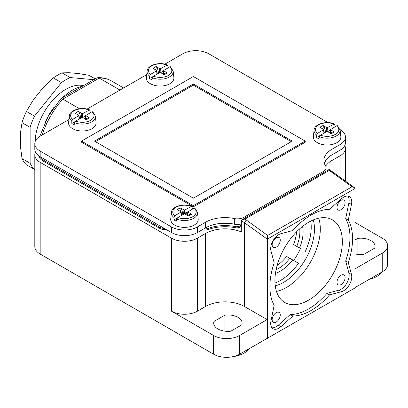 <?xml version="1.0" encoding="UTF-8"?>
<svg xmlns="http://www.w3.org/2000/svg" width="408" height="408" viewBox="0 0 408 408"><rect width="100%" height="100%" fill="white"/><g stroke="black" fill="none" stroke-linecap="round" stroke-linejoin="round"><path stroke-width="0.61" d="M272.156 319.683A5.732 3.31 120 0 0 273.345 322.305A5.732 3.31 120 0 0 277.761 320.77A5.732 3.31 120 0 0 280.26 315.002A5.732 3.31 120 0 0 279.072 312.38A5.732 3.31 120 0 0 274.655 313.915A5.732 3.31 120 0 0 272.156 319.683M336.998 282.244A5.732 3.31 120 0 0 338.186 284.866A5.732 3.31 120 0 0 342.603 283.33A5.732 3.31 120 0 0 345.107 277.562A5.732 3.31 120 0 0 343.918 274.941A5.732 3.31 120 0 0 339.502 276.476A5.732 3.31 120 0 0 336.998 282.244M272.156 244.805A5.732 3.31 120 0 0 273.345 247.432A5.732 3.31 120 0 0 277.761 245.897A5.732 3.31 120 0 0 280.26 240.128A5.732 3.31 120 0 0 279.072 237.502A5.732 3.31 120 0 0 274.655 239.037A5.732 3.31 120 0 0 272.156 244.805M318.75 218.204A47.685 27.53 -60 0 1 286.584 287.39A47.685 27.53 -60 0 1 276.466 291.44M308.632 222.248A47.685 27.53 120 0 0 277.481 264.272A47.685 27.53 120 0 0 284.789 302.481A47.685 27.53 120 0 0 308.632 300.12A47.685 27.53 120 0 0 339.782 258.101A47.685 27.53 120 0 0 332.474 219.886A47.685 27.53 120 0 0 308.632 222.248M275.237 285.845A43.559 25.148 120 0 0 283.667 282.336A43.559 25.148 120 0 0 313.288 219.932M274.977 283.05A43.559 25.148 120 0 0 280.423 280.464A43.559 25.148 120 0 0 298.493 263.272L286.62 256.418A29.804 17.207 120 0 1 277.139 265.445M292.658 259.906A32.094 18.528 -60 0 1 280.423 271.106A32.094 18.528 -60 0 1 275.461 273.34M276.114 269.652A29.804 17.207 120 0 0 278.802 268.301A29.804 17.207 120 0 0 289.864 258.289M119.993 90.061L99.246 78.081L97.772 77.683L96.737 77.979L60.736 98.767L62.812 99.113L79.483 108.742M271.922 327.762A11.465 6.62 120 0 0 278.307 325.171L290.282 314.553A58.461 33.752 120 0 0 326.981 293.367L338.956 290.154A11.465 6.62 120 0 0 349.156 275.227A11.465 6.62 120 0 0 348.881 272.962L345.673 260.987A58.461 33.752 120 0 0 349.967 237.318A58.461 33.752 120 0 0 345.673 218.611L348.881 202.929A11.465 6.62 120 0 0 349.156 200.348A11.465 6.62 120 0 0 347.932 196.11M345.673 260.987L348.269 262.482A58.461 33.752 120 0 0 352.563 238.818A58.461 33.752 120 0 0 348.269 220.111L351.477 204.428A11.465 6.62 120 0 0 351.752 201.848A11.465 6.62 120 0 0 349.375 196.6A11.465 6.62 120 0 0 341.547 198.696L329.572 209.314A58.461 33.752 120 0 0 292.878 230.505L280.898 233.713A11.465 6.62 120 0 0 270.698 248.645A11.465 6.62 120 0 0 270.973 250.905L274.181 262.88A58.461 33.752 120 0 0 269.887 286.549A58.461 33.752 120 0 0 274.181 305.255L270.973 320.938A11.465 6.62 120 0 0 270.698 323.519A11.465 6.62 120 0 0 273.069 328.766A11.465 6.62 120 0 0 280.898 326.67L292.878 316.052A58.461 33.752 120 0 0 329.572 294.862L341.547 291.654A11.465 6.62 120 0 0 351.752 276.721A11.465 6.62 120 0 0 351.477 274.462L348.881 272.962M348.269 220.111L345.673 218.611M345.107 202.689A5.732 3.31 -60 0 1 342.603 208.457A5.732 3.31 -60 0 1 338.186 209.993A5.732 3.31 -60 0 1 336.998 207.371A5.732 3.31 -60 0 1 339.502 201.603A5.732 3.31 -60 0 1 343.918 200.068A5.732 3.31 -60 0 1 345.107 202.689M237.951 317.342A14.214 8.206 180 0 1 242.112 323.146A14.214 8.206 180 0 1 241.801 324.85L230.857 331.174A14.214 8.206 180 0 1 217.852 328.945A14.214 8.206 180 0 1 213.685 323.146A14.214 8.206 180 0 1 213.996 321.438L224.946 315.119A14.214 8.206 180 0 1 237.951 317.342M354.996 240.031L357.872 238.369A14.214 8.206 180 0 1 370.882 240.598A14.214 8.206 180 0 1 375.044 246.396A14.214 8.206 180 0 1 374.733 248.105L363.788 254.424A14.214 8.206 0 0 1 354.996 253.883M369.388 279.266A22.925 13.235 0 0 0 382.097 271.932M249.166 348.677A22.925 13.235 180 0 1 233.172 356.618M354.996 287.579L382.23 271.856A18.34 10.588 0 0 0 387.6 264.369L387.6 245.652A18.34 10.588 180 0 1 382.23 253.139L354.996 268.862M35.46 152.056A18.34 10.588 0 0 0 34.807 154.861L34.807 246.585A18.34 10.588 0 0 0 40.178 254.072L213.634 354.215A18.34 10.588 0 0 0 239.572 354.215L354.996 287.956L354.98 188.532L354.292 187.532L331.694 171.222L331.974 172.145L331.974 160.477L340.078 155.8A18.34 10.588 180 0 0 345.454 148.313A18.34 10.588 180 0 0 344.796 145.503M239.572 335.498A18.34 10.588 180 0 1 213.634 335.498L171.488 311.166A18.34 10.588 180 0 0 197.421 311.166L205.53 306.485A27.509 15.881 180 0 1 244.433 306.485L267.133 319.586L239.572 335.498L239.572 354.215M354.996 222.436L382.23 238.16A18.34 10.588 180 0 1 387.6 245.652M357.872 254.424L357.872 238.369M213.996 321.438L213.996 324.85M224.946 315.119L224.946 331.174M241.317 220.682L244.433 222.686L246.259 220.009L244.922 219.096L242.168 219.662L241.317 220.682L241.296 231.923A27.509 15.881 0 0 0 205.53 233.483L197.421 238.16A18.34 10.588 0 0 1 171.488 238.16L40.178 162.348A18.34 10.588 0 0 1 34.807 154.861M267.133 319.586L267.133 338.309M267.454 338.492L267.47 239.057L354.98 188.532M246.259 220.009L267.658 235.452L267.47 239.057M329.292 169.891L329.297 170.381L330.556 171.34L331.694 171.222L329.358 169.325L242.168 219.662M267.658 235.452L351.951 186.782L354.292 187.532M325.686 166.107A27.509 15.881 180 0 1 331.974 160.477M348.269 262.482L351.477 274.462M292.878 316.052L290.282 314.553M329.572 294.862L326.981 293.367M324.625 162.511A31.181 18.003 0 0 1 324.845 162.302A8.252 4.763 0 0 0 326.053 159.956M203.694 228.929A8.252 4.763 0 0 0 208.692 228.24A31.181 18.003 0 0 1 235.212 226.583L235.212 227.71A4.585 2.647 0 0 0 239.96 227.078L241.296 226.353M235.212 227.71A31.181 18.003 0 0 0 208.692 229.362L208.692 228.24M202.052 229.872A8.252 4.763 0 0 0 208.692 229.362M38.755 155.81A15.132 8.736 0 0 0 43.095 161.043L159.467 228.225A8.252 4.763 0 0 0 166.352 229.582M241.296 225.185L239.96 225.956A4.585 2.647 0 0 1 235.212 226.583M39.255 156.162A15.132 8.736 0 0 0 43.095 159.916L159.467 227.103A8.252 4.763 0 0 0 164.429 228.47M235.202 224.313L234.452 224.227A34.848 20.12 0 0 0 214.669 224.369M39.785 136.379L48.078 116.601L60.736 98.767M293.627 260.467A43.559 25.148 120 0 0 300.507 248.554L293.5 244.509A29.804 17.207 120 0 0 296.575 231.785M293.5 244.509L296.738 246.381A29.804 17.207 120 0 0 299.707 228.791M302.568 226.384A32.094 18.528 -60 0 1 299.538 247.993L296.738 246.381M300.507 248.554L299.538 247.993M305.368 251.359A43.559 25.148 120 0 0 310.738 221.111M340.078 144.57A18.34 10.588 0 0 0 345.454 137.078L345.454 142.698A18.34 10.588 180 0 1 340.078 150.185L340.078 144.57L331.974 149.246A27.509 15.881 0 0 0 323.916 160.477A27.509 15.881 0 0 0 325.553 165.872A9.17 5.294 0 0 1 326.094 167.668L326.094 171.207M345.454 137.078A18.34 10.588 0 0 0 340.078 129.591L340.058 129.581M327.981 122.609L208.774 53.785A18.34 10.588 0 0 0 182.835 53.785L164.858 64.158M146.732 74.628L87.047 109.084M68.916 119.549L40.178 136.144A18.34 10.588 0 0 0 34.807 143.631A18.34 10.588 0 0 0 40.178 151.118L171.488 226.93A18.34 10.588 0 0 0 197.421 226.93L205.53 222.248L205.53 227.868A27.509 15.881 0 0 1 234.325 224.155L234.325 218.54A27.509 15.881 0 0 0 205.53 222.248M234.325 218.54A9.17 5.294 0 0 0 243.923 217.306L323.411 171.411A9.17 5.294 0 0 0 326.094 167.668M305.225 141.107L305.225 142.229L193.372 206.805L81.513 142.229L81.513 141.107L193.372 76.526L305.225 141.107L193.372 205.683L81.513 141.107M241.296 223.982A9.17 5.294 180 0 1 234.325 224.155M34.807 143.631L34.807 149.246A18.34 10.588 180 0 0 40.178 156.733L171.488 232.545A18.34 10.588 180 0 0 197.421 232.545L205.53 227.868M331.974 149.246L331.974 154.861L340.078 150.185M331.974 154.861A27.509 15.881 0 0 0 324.35 163.287M291.286 141.668L193.372 85.134L95.457 141.668M193.372 206.805L193.372 205.683M292.255 141.107L193.372 84.012L94.483 141.107L193.372 198.196L292.255 141.107M193.372 85.134L193.372 84.012M95.186 78.871L88.985 75.291L78.729 73.583L69.059 72.721L62.052 72.884A55.024 31.768 120 0 0 57.686 75.123A55.024 31.768 120 0 0 53.321 77.928L43.07 87.725L33.395 99.756L26.387 111.43A55.024 31.768 -60 0 0 22.022 122.686L20.4 133.253L20.4 146.151L22.022 158.59A55.024 31.768 -60 0 0 26.387 164.801L34.807 169.514M22.022 122.686L30.126 127.362L30.126 163.271L22.022 158.59M93.799 79.677L70.156 77.566A55.024 31.768 -60 0 0 61.424 82.605L53.321 77.928M70.156 77.566L62.052 72.884M30.126 127.362A55.024 31.768 -60 0 1 34.491 116.112L26.387 111.43M30.126 163.271A55.024 31.768 120 0 0 34.491 169.483M61.424 82.605L34.491 116.112M35.159 141.556A43.33 25.015 -60 0 1 52.04 101.051A43.33 25.015 -60 0 1 83.487 85.629M44.977 122.67A46.767 26.999 -60 0 1 53.606 107.732M62.189 97.925A46.767 26.999 -60 0 1 82.36 86.282M320.499 135.16A11.694 6.752 0 0 0 335.381 134.365A11.694 6.752 0 0 0 336.753 125.776L330.46 129.591L334.132 131.896A8.073 4.661 0 0 1 331.097 133.645L327.604 131.626L326.619 131.626L320.499 135.16L319.387 136.7L318.959 138.837A13.296 7.676 180 0 1 317.71 138.2A13.296 7.676 180 0 1 316.608 137.481L316.577 135.079L317.47 133.411L323.763 129.591L320.091 127.291A8.073 4.661 0 0 1 323.121 125.542L326.619 127.556L327.604 127.556L327.95 131.83M327.604 127.556L334.407 123.94L335.259 126.709M319.387 136.7A13.061 7.543 0 0 0 333.377 137.236A13.061 7.543 0 0 0 340.15 130.152L340.838 136.588A13.755 7.941 180 0 1 332.765 144.32A13.755 7.941 180 0 1 317.383 142.698A13.755 7.941 180 0 1 313.38 136.588L314.073 130.152A13.061 7.543 0 0 0 316.577 135.079M336.753 125.776L337.645 126.159M320.112 135.456L316.608 137.481M323.564 129.892L323.967 133.156M328.603 132.202L329.057 130.29L330.577 129.412M323.763 129.591L324.304 132.962M323.121 125.542L324.498 127.505L325.62 132.202M326.619 127.556L326.267 131.83M330.271 130.749A4.723 2.728 0 0 0 329.057 130.29M327.109 127.689L327.109 131.493M334.132 131.896L332.622 132.024L330.103 133.426M330.659 129.892L330.256 133.156M330.46 129.591L329.919 132.962M177.842 217.52A11.694 6.752 0 0 0 192.724 216.73A11.694 6.752 0 0 0 194.096 208.136L187.802 211.956L191.474 214.256A8.073 4.661 0 0 1 188.445 216.005L184.946 213.991L183.962 213.991L177.842 217.52L176.73 219.06L176.307 221.202A13.296 7.676 180 0 1 175.052 220.565A13.296 7.676 180 0 1 173.951 219.841L173.92 217.439L174.813 215.771L181.106 211.956L177.434 209.651A8.073 4.661 0 0 1 180.469 207.901L183.962 209.921L184.946 209.921L185.298 214.19M184.946 209.921L191.75 206.3L192.607 209.075M176.73 219.06A13.061 7.543 0 0 0 190.72 219.596A13.061 7.543 0 0 0 197.492 212.512L198.186 218.953A13.755 7.941 180 0 1 190.108 226.68A13.755 7.941 180 0 1 174.726 225.058A13.755 7.941 180 0 1 170.728 218.953L171.416 212.512A13.061 7.543 0 0 0 173.92 217.439M194.096 208.136L194.988 208.519M177.454 217.821L173.951 219.841M180.907 212.252L181.31 215.521M185.946 214.567L186.405 212.655L187.92 211.778M181.106 211.956L181.647 215.322M180.469 207.901L181.841 209.865L182.963 214.567M183.962 209.921L183.615 214.19M187.619 213.114A4.723 2.728 0 0 0 186.405 212.655M184.457 210.054L184.457 213.858M191.474 214.256L189.965 214.384L187.451 215.786M188.001 212.252L187.598 215.521M187.802 211.956L187.262 215.322M75.715 121.12A11.694 6.752 0 0 0 90.591 120.329A11.694 6.752 0 0 0 91.968 111.736L85.675 115.556L89.342 117.856A8.073 4.661 0 0 1 86.312 119.605L82.819 117.586L81.835 117.586L75.715 121.12L74.603 122.66L74.174 124.802A13.296 7.676 180 0 1 72.925 124.165A13.296 7.676 180 0 1 71.823 123.44L71.793 121.038L72.685 119.371L78.979 115.556L75.307 113.251A8.073 4.661 0 0 1 78.336 111.501L81.835 113.521L82.819 113.521L83.166 117.79M82.819 113.521L89.622 109.9L90.474 112.674M74.603 122.66A13.061 7.543 0 0 0 88.587 123.196A13.061 7.543 0 0 0 95.365 116.112L96.053 122.548A13.755 7.941 180 0 1 87.98 130.279A13.755 7.941 180 0 1 72.599 128.658A13.755 7.941 180 0 1 68.595 122.548L69.289 116.112A13.061 7.543 0 0 0 71.793 121.038M91.968 111.736L92.861 112.118M75.327 121.421L71.823 123.44M78.78 115.852L79.183 119.121M83.819 118.162L84.272 116.254L85.792 115.377M78.979 115.556L79.519 118.922M78.336 111.501L79.713 113.465L80.835 118.162M81.835 113.521L81.483 117.79M85.486 116.713A4.723 2.728 0 0 0 84.272 116.254M82.324 113.653L82.324 117.458M89.342 117.856L87.832 117.983M85.874 115.852L85.471 119.121M85.675 115.556L85.129 118.922M153.525 76.194A11.694 6.752 0 0 0 168.407 75.403A11.694 6.752 0 0 0 169.779 66.81L163.486 70.63L167.158 72.93A8.073 4.661 0 0 1 164.128 74.679L160.63 72.665L159.645 72.665L153.525 76.194L152.414 77.739L151.99 79.876A13.296 7.676 180 0 1 150.736 79.239A13.296 7.676 180 0 1 149.634 78.514L149.603 76.112L150.496 74.445L156.789 70.63L153.117 68.325A8.073 4.661 0 0 1 156.152 66.575L159.645 68.595L160.63 68.595L160.981 72.864M160.63 68.595L167.433 64.979L168.29 67.748M152.414 77.739A13.061 7.543 0 0 0 166.403 78.275A13.061 7.543 0 0 0 173.176 71.186L173.869 77.627A13.755 7.941 180 0 1 165.791 85.359A13.755 7.941 180 0 1 150.409 83.732A13.755 7.941 180 0 1 146.411 77.627L147.099 71.186A13.061 7.543 0 0 0 149.603 76.112M169.779 66.81L170.671 67.198M153.138 76.495L149.634 78.514M156.59 70.926L156.993 74.195M161.629 73.241L162.088 71.329L163.603 70.451M156.789 70.63L157.335 73.996M156.152 66.575L157.524 68.544L158.646 73.241M159.645 68.595L159.299 72.864M163.302 71.788A4.723 2.728 0 0 0 162.088 71.329M160.14 68.728L160.14 72.532M167.158 72.93L165.648 73.058L163.134 74.46M163.684 70.926L163.282 74.195M163.486 70.63L162.945 73.996M97.772 77.683C102.77 77.51 107.314 78.586 111.404 80.912A60.751 35.078 120 0 0 99.246 78.081L62.812 99.113A60.751 35.078 120 0 0 42.095 135.038M171.488 238.16L171.488 311.166M40.178 254.072L40.178 162.348M213.634 354.215L213.634 335.498M267.454 239.297L244.433 222.686L244.433 306.485M351.951 186.782L330.556 171.34M329.297 170.381L244.922 219.096M351.477 204.428L348.881 202.929M280.898 326.67L278.307 325.171M341.547 291.654L338.956 290.154M382.23 271.856L382.23 253.139M340.078 177.276L340.078 155.8M239.96 227.078L239.96 225.956M324.845 162.302L324.845 162.007M43.095 161.043L43.095 159.916M159.467 228.225L159.467 227.103M205.53 233.483L205.53 306.485M197.421 238.16L197.421 311.166M323.411 172.757L323.411 171.411M40.178 156.733L40.178 151.118M171.488 232.545L171.488 226.93M197.421 232.545L197.421 226.93M243.923 218.652L243.923 217.306M333.724 124.027A11.694 6.752 0 0 0 318.842 124.817A11.694 6.752 0 0 0 317.47 133.411M324.498 127.505A6.018 3.473 0 0 0 322.289 128.556M191.066 206.387A11.694 6.752 0 0 0 176.185 207.182A11.694 6.752 0 0 0 174.813 215.771M181.841 209.865A6.018 3.473 0 0 0 179.632 210.921M88.939 109.987A11.694 6.752 0 0 0 74.057 110.782A11.694 6.752 0 0 0 72.685 119.371M79.713 113.465A6.018 3.473 0 0 0 77.505 114.521M166.75 65.061A11.694 6.752 0 0 0 151.868 65.856A11.694 6.752 0 0 0 150.496 74.445M157.524 68.544A6.018 3.473 0 0 0 155.315 69.595M111.404 80.912L123.624 87.965M345.454 181.152L345.454 148.313M340.15 130.152L337.482 125.715M334.407 123.94C326.604 120.462 314.257 124.032 314.073 130.152M197.492 212.512L194.825 208.075M191.75 206.3C183.947 202.827 171.6 206.397 171.416 212.512M95.365 116.112L92.698 111.675M89.622 109.9C81.814 106.427 69.472 109.997 69.289 116.112M87.837 117.983L85.318 119.386M173.176 71.186L170.508 66.749M167.433 64.979C159.63 61.501 147.283 65.071 147.099 71.186"/></g></svg>
